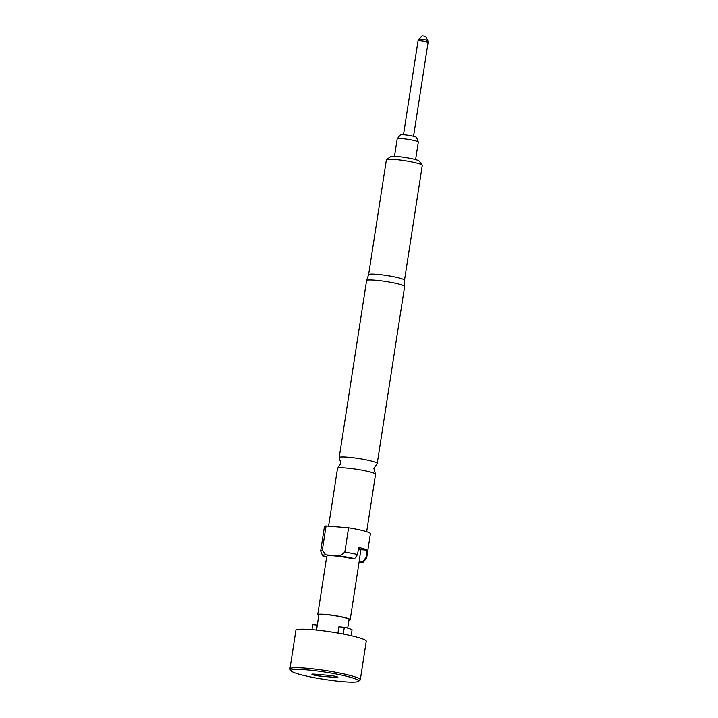 <?xml version="1.0" encoding="UTF-8"?>
<svg xmlns="http://www.w3.org/2000/svg" width="718" height="718" viewBox="0 0 718 718"><rect width="100%" height="100%" fill="white"/><g stroke="black" fill="none" stroke-linecap="round" stroke-linejoin="round"><path stroke-width="1.08" d="M375.451 474.015L373.89 468.477L377.049 463.675A19.251 2.064 -171.2 0 0 377.237 463.442A19.251 2.064 -171.2 0 0 374.213 461.818A19.251 2.064 -171.2 0 0 352.996 457.689A19.251 2.064 -171.2 0 0 339.192 457.554A19.251 2.064 -171.2 0 0 339.3 457.833L340.862 463.37L337.702 468.172A19.251 2.064 8.8 0 1 352.484 468.683A19.251 2.064 8.8 0 1 372.534 472.668A19.251 2.064 8.8 0 1 375.451 474.015A19.251 2.064 8.8 0 1 375.559 474.293L366.665 531.733M422.929 35.9L422.112 35.927L418.809 39.328A4.559 0.494 8.8 0 1 420.865 39.275A4.559 0.494 8.8 0 1 427.802 40.72L425.684 36.474L422.929 35.9M415.605 159.576L418.316 142.065A10.68 1.149 -171.2 0 0 418.307 141.993A10.68 1.149 -171.2 0 0 416.637 141.159A10.68 1.149 -171.2 0 0 405.185 138.906A10.68 1.149 -171.2 0 0 397.242 138.727A10.68 1.149 -171.2 0 0 397.207 138.798L394.496 156.309M418.307 141.993L416.485 137.335A8.167 0.88 -171.2 0 0 415.21 136.707A8.167 0.88 -171.2 0 0 406.46 134.984A8.167 0.88 -171.2 0 0 400.384 134.849L397.242 138.727M296.507 673.448A34.15 3.671 -171.2 0 0 332.371 680.547A34.15 3.671 -171.2 0 0 358.372 681.364A34.15 3.671 -171.2 0 0 353.265 678.115A34.15 3.671 -171.2 0 0 313.892 670.594A34.15 3.671 -171.2 0 0 291.275 670.98A34.15 3.671 -171.2 0 0 296.507 673.448M291.275 670.98L290.072 669.347A35.595 3.823 8.8 0 1 289.928 668.907A35.595 3.823 8.8 0 1 315.462 669.158A35.595 3.823 8.8 0 1 354.692 676.787A35.595 3.823 8.8 0 1 360.283 679.802A35.595 3.823 8.8 0 1 360.014 680.179L358.372 681.364M343.258 634.048L344.308 627.281A20.346 2.181 8.8 0 1 349.307 628.636A20.346 2.181 8.8 0 1 352.08 629.803L351.165 635.708M289.928 668.907L295.897 630.359A35.595 3.823 8.8 0 1 321.431 630.61A35.595 3.823 8.8 0 1 360.66 638.239A35.595 3.823 8.8 0 1 366.252 641.255L360.283 679.802M347.7 628.151L349.029 619.589A15.258 1.642 -171.2 0 0 346.623 618.297A15.258 1.642 -171.2 0 0 329.813 615.021A15.258 1.642 -171.2 0 0 318.873 614.913L316.521 630.063M328.566 526.177L337.505 468.405A19.251 2.064 8.8 0 1 337.702 468.172M386.526 159.584L390.637 156.614A14.531 1.562 8.8 0 1 401.703 156.964A14.531 1.562 8.8 0 1 416.97 159.979A14.531 1.562 8.8 0 1 419.195 161.029L422.211 165.113A18.165 1.948 -171.2 0 0 419.429 163.803A18.165 1.948 -171.2 0 0 400.357 160.024A18.165 1.948 -171.2 0 0 386.526 159.584A18.165 1.948 -171.2 0 0 386.392 159.782L368.603 274.68A18.165 1.948 8.8 0 1 368.603 274.662A18.165 1.948 8.8 0 1 381.788 274.85A18.165 1.948 8.8 0 1 401.64 278.719A18.165 1.948 8.8 0 1 404.494 280.217A18.165 1.948 8.8 0 1 404.494 280.262L422.283 165.337A18.165 1.948 -171.2 0 0 422.211 165.113M339.192 457.554L366.584 280.603A19.251 2.064 8.8 0 1 366.593 280.567A19.251 2.064 8.8 0 1 380.567 280.765A19.251 2.064 8.8 0 1 401.604 284.866A19.251 2.064 8.8 0 1 404.638 286.455A19.251 2.064 8.8 0 1 404.629 286.5L377.237 463.442M350.178 619.76L359.233 561.234A16.415 1.759 -171.2 0 0 359.206 561.081L363.182 561.413L366.09 557.312L367.194 550.176A23.245 2.495 -171.2 0 0 364.098 548.884A23.245 2.495 -171.2 0 0 358.641 547.403L357.537 554.547L354.629 558.64L350.653 558.317A16.415 1.759 -171.2 0 0 326.78 556.208L317.724 614.743A16.415 1.759 8.8 0 1 329.499 614.85A16.415 1.759 8.8 0 1 347.593 618.369A16.415 1.759 8.8 0 1 350.178 619.76A16.415 1.759 8.8 0 1 348.921 620.226M354.629 558.64A20.732 2.226 -171.2 0 0 340.009 556.028L344.828 552.088L348.589 527.82A23.245 2.495 8.8 0 1 366.754 531.751A23.245 2.495 8.8 0 1 370.407 533.725L366.647 557.994A23.245 2.495 8.8 0 1 366.575 558.137L363.434 562.023A20.732 2.226 -171.2 0 0 363.182 561.413M344.828 552.088A23.245 2.495 8.8 0 1 357.537 554.547M367.194 550.176L360.831 549.647L359.206 561.081M318.774 615.559A16.415 1.759 8.8 0 1 317.724 614.743M325.801 554.861A20.732 2.226 -171.2 0 0 322.544 555.687L320.722 551.038A23.245 2.495 8.8 0 1 320.695 550.877A23.245 2.495 8.8 0 1 322.301 550.239L325.801 554.861L340.009 556.028M320.695 550.877L324.455 526.608A23.245 2.495 8.8 0 1 326.062 525.971L322.301 550.239M348.589 527.82L326.062 525.971M322.544 555.687A20.732 2.226 -171.2 0 0 322.84 556.028L326.762 556.351M363.434 562.023A20.732 2.226 -171.2 0 1 360.212 562.571L359.045 562.481M366.09 557.312A23.245 2.495 8.8 0 1 366.647 557.994M334.229 526.644A19.251 2.064 8.8 0 1 340.422 527.147M358.479 548.471A16.272 1.75 8.8 0 1 360.831 549.647M344.308 627.281L338.914 626.841M339.668 626.904A15.258 1.642 -171.2 0 0 338.923 626.751L337.945 633.07M317.302 625.064L312.725 624.687L311.953 629.641M320.982 674.714L320.749 676.194A5.816 0.628 8.8 0 1 312.815 674.785A5.816 0.628 8.8 0 1 311.899 674.301A5.816 0.628 8.8 0 1 314.529 674.184L329.024 675.369A5.816 0.628 8.8 0 1 336.966 676.778A5.816 0.628 8.8 0 1 337.873 677.271A5.816 0.628 8.8 0 1 335.243 677.388L335.396 676.356M320.749 676.194L335.243 677.388M413.559 136.249L428.072 42.479A5.089 0.547 -171.2 0 0 425.487 41.59A5.089 0.547 -171.2 0 0 420.326 40.818A5.089 0.547 -171.2 0 0 418.02 40.926L418.809 39.328M360.831 550.562A16.415 1.759 -171.2 0 0 358.345 549.342M418.02 40.926L403.507 134.688M404.494 280.217L404.638 286.455M368.603 274.662L366.593 280.567M428.072 42.479L427.802 40.72"/></g></svg>
